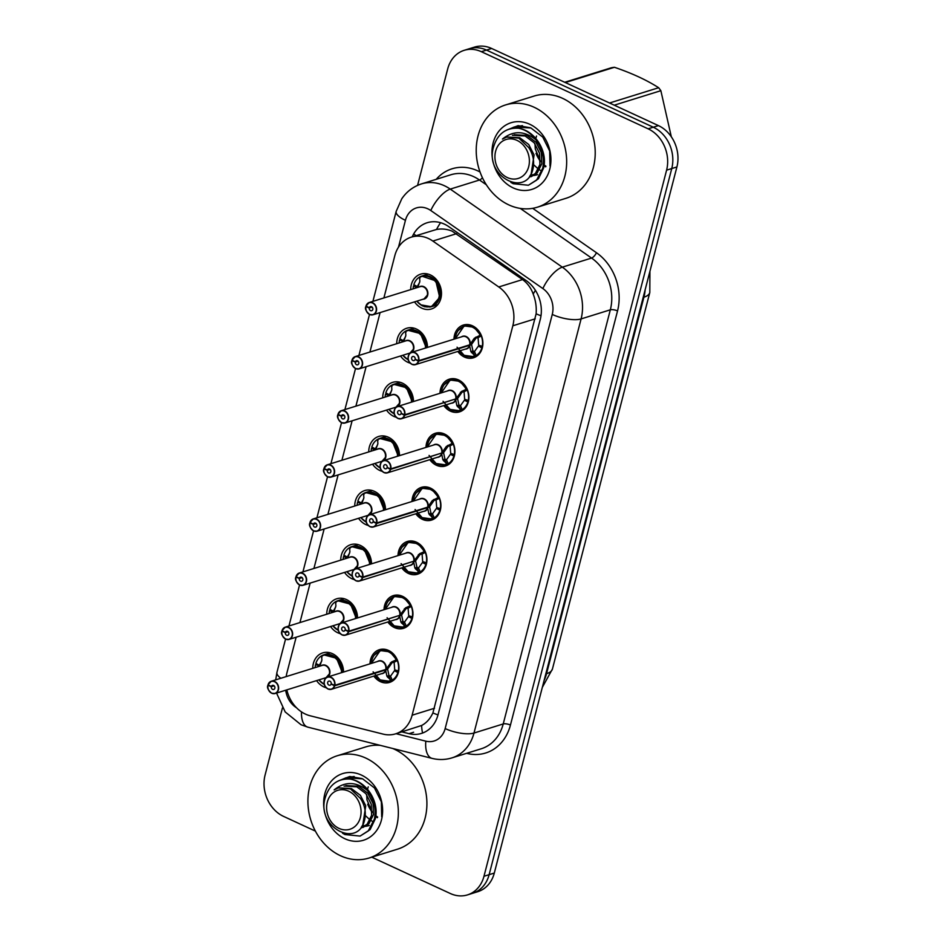 <?xml version="1.0" encoding="UTF-8"?>
<svg xmlns="http://www.w3.org/2000/svg" width="942" height="942" viewBox="0 0 942 942"><rect width="100%" height="100%" fill="white"/><g stroke="black" fill="none" stroke-linecap="round" stroke-linejoin="round"><path stroke-width="1.41" d="M370.006 663.816A17.133 14.189 72.7 0 1 379.39 649.686A17.133 14.189 72.7 0 1 388.516 650.427A17.133 14.189 72.7 0 1 398.937 667.219A17.133 14.189 72.7 0 1 389.564 682.408A17.133 14.189 72.7 0 1 380.438 681.678A17.133 14.189 72.7 0 1 373.833 676.085M384.006 609.709A17.133 14.189 72.7 0 1 393.379 595.58A17.133 14.189 72.7 0 1 402.517 596.321A17.133 14.189 72.7 0 1 412.937 613.112A17.133 14.189 72.7 0 1 403.565 628.302A17.133 14.189 72.7 0 1 394.427 627.572A17.133 14.189 72.7 0 1 387.821 621.991M397.995 555.603A17.133 14.189 72.7 0 1 407.38 541.473A17.133 14.189 72.7 0 1 416.505 542.215A17.133 14.189 72.7 0 1 426.926 559.006A17.133 14.189 72.7 0 1 417.553 574.196A17.133 14.189 72.7 0 1 408.428 573.466A17.133 14.189 72.7 0 1 401.81 567.885M411.984 501.497A17.133 14.189 72.7 0 1 421.368 487.367A17.133 14.189 72.7 0 1 430.494 488.109A17.133 14.189 72.7 0 1 440.915 504.9A17.133 14.189 72.7 0 1 431.542 520.09A17.133 14.189 72.7 0 1 422.416 519.36A17.133 14.189 72.7 0 1 415.811 513.779M425.984 447.403A17.133 14.189 72.7 0 1 435.357 433.261A17.133 14.189 72.7 0 1 444.494 434.003A17.133 14.189 72.7 0 1 454.915 450.794A17.133 14.189 72.7 0 1 445.542 465.984A17.133 14.189 72.7 0 1 436.405 465.254A17.133 14.189 72.7 0 1 429.799 459.672M439.973 393.297A17.133 14.189 72.7 0 1 449.358 379.155A17.133 14.189 72.7 0 1 458.483 379.897A17.133 14.189 72.7 0 1 468.904 396.688A17.133 14.189 72.7 0 1 459.531 411.878A17.133 14.189 72.7 0 1 450.406 411.148A17.133 14.189 72.7 0 1 443.788 405.566M453.962 339.191A17.133 14.189 72.7 0 1 463.346 325.049A17.133 14.189 72.7 0 1 472.472 325.791A17.133 14.189 72.7 0 1 482.893 342.582A17.133 14.189 72.7 0 1 473.52 357.783A17.133 14.189 72.7 0 1 464.394 357.042A17.133 14.189 72.7 0 1 457.788 351.46M312.756 668.349A18.228 15.096 72.7 0 1 322.729 652.877A18.228 15.096 72.7 0 1 332.444 653.666A18.228 15.096 72.7 0 1 343.547 672.046M326.285 687.79A18.228 15.096 72.7 0 1 323.848 686.906A18.228 15.096 72.7 0 1 316.571 680.619M326.744 614.243A18.228 15.096 72.7 0 1 336.73 598.771A18.228 15.096 72.7 0 1 346.444 599.559A18.228 15.096 72.7 0 1 357.536 617.94M340.274 633.683A18.228 15.096 72.7 0 1 337.837 632.8A18.228 15.096 72.7 0 1 330.56 626.512M340.733 560.137A18.228 15.096 72.7 0 1 350.718 544.664A18.228 15.096 72.7 0 1 360.433 545.453A18.228 15.096 72.7 0 1 371.525 563.846M354.274 579.577A18.228 15.096 72.7 0 1 351.837 578.694A18.228 15.096 72.7 0 1 344.548 572.406M354.734 506.031A18.228 15.096 72.7 0 1 364.707 490.558A18.228 15.096 72.7 0 1 374.421 491.347A18.228 15.096 72.7 0 1 385.525 509.74M368.263 525.471A18.228 15.096 72.7 0 1 365.826 524.588A18.228 15.096 72.7 0 1 358.549 518.3M368.722 451.925A18.228 15.096 72.7 0 1 378.708 436.452A18.228 15.096 72.7 0 1 388.422 437.241A18.228 15.096 72.7 0 1 399.514 455.634M382.252 471.365A18.228 15.096 72.7 0 1 379.814 470.482A18.228 15.096 72.7 0 1 372.537 464.194M382.711 397.818A18.228 15.096 72.7 0 1 392.696 382.346A18.228 15.096 72.7 0 1 402.411 383.135A18.228 15.096 72.7 0 1 413.503 401.527M396.252 417.271A18.228 15.096 72.7 0 1 393.815 416.376A18.228 15.096 72.7 0 1 386.526 410.088M396.712 343.712A18.228 15.096 72.7 0 1 406.685 328.252A18.228 15.096 72.7 0 1 416.399 329.029A18.228 15.096 72.7 0 1 427.503 347.421M410.241 363.165A18.228 15.096 72.7 0 1 407.804 362.27A18.228 15.096 72.7 0 1 400.527 355.982M410.7 289.606A18.228 15.096 72.7 0 1 420.685 274.146A18.228 15.096 72.7 0 1 430.4 274.923A18.228 15.096 72.7 0 1 441.48 292.785A18.228 15.096 72.7 0 1 431.507 308.952A18.228 15.096 72.7 0 1 421.792 308.175A18.228 15.096 72.7 0 1 414.515 301.876M286.839 689.862A32.134 26.6 -107.3 0 0 310.071 715.755L383.123 734.112A32.134 26.6 -107.3 0 0 395.605 733.842L421.616 725.481C426.408 722.997 430.176 718.817 432.896 712.929L536.116 313.816C536.657 307.068 535.68 300.474 533.184 294.034C531.005 287.958 527.461 283.13 522.563 279.574L452.113 231.155C446.967 229.047 441.751 228.494 436.487 229.483L411.313 237.137A32.134 26.6 -107.3 0 0 394.792 255.765L383.889 297.943M395.605 733.842A32.134 26.6 -107.3 0 0 412.125 715.213L512.837 325.779A32.134 26.6 -107.3 0 0 498.765 286.969L432.837 241.058A32.134 26.6 -107.3 0 0 428.433 238.514A32.134 26.6 -107.3 0 0 411.313 237.137M296.141 637.216L286.957 672.753A32.134 26.6 -107.3 0 0 286.203 676.603M380.097 312.579L369.9 352.049M366.108 366.685L355.899 406.155M352.12 420.791L341.911 460.261M338.119 474.898L327.922 514.367M324.13 529.004L313.922 568.473M310.142 583.11L299.933 622.58M417.589 185.374L447.697 68.943A32.134 26.6 72.7 0 1 464.218 50.315A32.134 26.6 72.7 0 1 481.338 51.692L648.108 128.819A32.134 26.6 72.7 0 1 666.595 170.161L483.976 876.272L489.133 874.671A32.134 26.6 72.7 0 1 472.625 893.299A32.134 26.6 72.7 0 0 489.133 874.671L671.752 168.559L489.133 874.671L494.303 873.057A32.134 26.6 72.7 0 1 477.782 891.685L467.467 894.9A32.134 26.6 72.7 0 1 450.347 893.522L371.772 857.185M648.108 128.819L653.265 127.205A32.134 26.6 72.7 0 1 671.752 168.559A32.134 26.6 72.7 0 0 653.265 127.205L486.496 50.091L653.265 127.205L658.423 125.604A32.134 26.6 72.7 0 1 676.909 166.958L494.303 873.057M464.218 50.315L469.375 48.701A32.134 26.6 72.7 0 1 486.496 50.091A32.134 26.6 72.7 0 0 469.375 48.701L474.532 47.1A32.134 26.6 72.7 0 1 491.653 48.478L658.423 125.604M401.916 731.887L409.028 733.677A32.134 26.6 -107.3 0 0 421.51 733.406A32.134 26.6 -107.3 0 0 438.018 714.778L540.272 319.397A32.134 26.6 -107.3 0 0 526.201 280.586L448.745 226.633A32.134 26.6 -107.3 0 0 444.33 224.102A32.134 26.6 -107.3 0 0 427.209 222.724A32.134 26.6 -107.3 0 0 412.231 236.854M315.382 831.103L283.577 816.396A32.134 26.6 72.7 0 1 265.091 775.042L282.447 707.937M483.976 876.272A32.134 26.6 72.7 0 1 467.467 894.9M365.861 306.503L365.955 306.586A6.217 5.146 -107.3 0 0 369.594 314.334A6.217 5.146 -107.3 0 0 376.093 310.99A6.217 5.146 -107.3 0 0 372.526 303.006A6.217 5.146 -107.3 0 0 366.085 306.091L366.026 305.962A6.429 5.322 72.7 0 1 369.264 302.488A6.429 5.322 72.7 0 1 372.691 302.771A6.429 5.322 72.7 0 1 376.588 309.07A6.429 5.322 72.7 0 1 373.079 314.769L369.617 314.487C365.967 311.355 364.719 308.693 365.861 306.503L366.485 306.291M366.085 306.091L369.346 307.775A2.143 1.778 72.7 0 1 372.867 308.811A2.143 1.778 72.7 0 1 370.547 310.613A2.143 1.778 72.7 0 1 369.299 307.952L365.955 306.586M369.299 307.952L372.09 307.08M427.291 295.199L423.994 298.932A6.429 5.322 -107.3 0 0 427.291 295.199A6.429 5.322 -107.3 0 0 423.594 286.933A6.429 5.322 -107.3 0 0 420.179 286.662L369.264 302.488L365.991 305.997M369.346 307.775L371.96 306.962M419.955 278.196L419.496 277.125L419.861 281.258L417.777 287.392M420.85 304.855L431.389 306.715L439.702 297.389L435.805 280.881L421.686 276.112L419.779 276.948M419.967 277.207L419.967 277.207A15.661 12.964 72.8 0 1 437.229 284.343A15.661 12.964 72.8 0 1 434.603 304.443A15.661 12.964 72.8 0 1 416.847 301.157M415.234 285.45L413.491 285.991L416.976 287.651M419.661 282.329L417.271 286.498L418.177 286.191M417.012 287.416L417.848 287.157M429.705 307.104A16.061 13.306 -107.3 0 0 431.436 306.703A16.061 13.306 -107.3 0 0 439.702 297.389A16.061 13.306 -107.3 0 0 430.459 276.724A16.061 13.306 -107.3 0 0 421.898 276.03A16.061 13.306 -107.3 0 0 413.821 284.708L417.247 286.486M413.491 285.991A16.061 13.306 -107.3 0 0 413.114 288.853M457.058 347.198L464.123 355.311L473.543 356.629L476.181 355.487L474.827 355.676L470.859 351.59L469.563 345.325L471.612 344.69L470.706 344.501M418.778 360.656L418.495 360.609A6.217 5.146 -107.3 0 0 414.857 352.873A6.217 5.146 -107.3 0 0 408.357 356.206A6.217 5.146 -107.3 0 0 411.925 364.201A6.217 5.146 -107.3 0 0 418.366 361.104L418.648 361.163A6.429 5.322 72.7 0 1 415.422 364.636A6.429 5.322 72.7 0 1 411.995 364.354A6.429 5.322 72.7 0 1 408.086 358.066A6.429 5.322 72.7 0 1 411.607 352.367A6.429 5.322 72.7 0 1 415.022 352.638A6.429 5.322 72.7 0 1 418.778 360.656L469.74 344.796L474.297 338.272L480.102 335.293L481.232 335.964L474.014 327.239L464.182 325.932L457.953 330.736M469.74 344.796L471.742 344.183L476.369 337.636A2.143 1.778 72.7 0 1 477.099 336.824L479.725 335.434M418.366 361.104L415.104 359.42A2.143 1.778 72.7 0 1 411.583 358.384A2.143 1.778 72.7 0 1 413.903 356.582A2.143 1.778 72.7 0 1 415.151 359.255L418.495 360.609M469.693 344.819A6.429 5.322 -107.3 0 0 465.937 336.8A6.429 5.322 -107.3 0 0 462.51 336.529L411.607 352.367C409.888 352.32 408.698 354.298 408.063 358.29C407.639 359.962 408.934 361.987 411.96 364.354L415.422 364.636L466.325 348.799A6.429 5.322 -107.3 0 0 469.563 345.325L418.648 361.163M482.622 346.479L478.677 345.184L478.065 337.648L474.297 338.272M471.612 344.69L472.931 350.93L474.474 351.543L478.406 346.103L479.878 345.667M470.741 357.077A16.061 13.306 -107.3 0 0 473.779 356.582A16.061 13.306 -107.3 0 0 481.857 347.892L478.43 346.126M482.186 346.621A16.061 13.306 -107.3 0 0 472.802 326.591A16.061 13.306 -107.3 0 0 464.241 325.897A16.061 13.306 -107.3 0 0 462.922 326.403M471.577 352.673L473.131 352.19A2.143 1.778 72.7 0 1 472.919 350.942L470.859 351.59M351.872 360.609L351.967 360.692A6.217 5.146 -107.3 0 0 355.593 368.44A6.217 5.146 -107.3 0 0 362.105 365.096A6.217 5.146 -107.3 0 0 358.525 357.112A6.217 5.146 -107.3 0 0 352.096 360.197L352.002 360.103A6.429 5.322 72.7 0 1 355.264 356.594A6.429 5.322 72.7 0 1 358.69 356.877A6.429 5.322 72.7 0 1 362.599 363.176A6.429 5.322 72.7 0 1 359.09 368.875L355.617 368.593C351.978 365.461 350.73 362.8 351.872 360.609L352.485 360.397M352.096 360.197L355.346 361.881A2.143 1.778 72.7 0 1 358.867 362.917A2.143 1.778 72.7 0 1 356.559 364.719A2.143 1.778 72.7 0 1 355.311 362.058L351.967 360.692M355.311 362.058L358.101 361.186M413.303 349.305L410.005 353.038A6.429 5.322 -107.3 0 0 413.303 349.305A6.429 5.322 -107.3 0 0 409.605 341.039A6.429 5.322 -107.3 0 0 406.179 340.768L355.264 356.594L352.037 360.068M355.346 361.881L357.972 361.069M405.967 332.302L405.496 331.231L405.861 335.364L403.788 341.499M405.661 336.435L403.27 340.604L399.82 338.814A16.061 13.306 -107.3 0 1 407.91 330.136A16.061 13.306 -107.3 0 1 416.47 330.819A16.061 13.306 -107.3 0 1 426.231 347.81L420.532 333.621L407.686 330.218L405.778 331.054M405.978 331.313L405.978 331.313A15.661 12.964 72.8 0 1 419.32 333.527A15.661 12.964 72.8 0 1 425.443 348.057M403.859 341.263L399.49 340.097L401.245 339.544M403.282 340.58L404.189 340.298M399.49 340.097A16.061 13.306 -107.3 0 0 399.125 342.959M337.884 414.715L337.978 414.798A6.217 5.146 -107.3 0 0 341.605 422.546A6.217 5.146 -107.3 0 0 348.104 419.202A6.217 5.146 -107.3 0 0 344.537 411.207A6.217 5.146 -107.3 0 0 338.096 414.303L338.048 414.174A6.429 5.322 72.7 0 1 341.275 410.7A6.429 5.322 72.7 0 1 344.701 410.983A6.429 5.322 72.7 0 1 348.611 417.282A6.429 5.322 72.7 0 1 345.09 422.982A6.429 5.322 72.7 0 1 341.663 422.699C337.978 419.567 336.73 416.906 337.884 414.715L338.496 414.504M338.096 414.303L341.357 415.987A2.143 1.778 72.7 0 1 344.878 417.023A2.143 1.778 72.7 0 1 342.57 418.825A2.143 1.778 72.7 0 1 341.31 416.164L337.978 414.798M341.31 416.164L344.113 415.292M399.314 403.412L396.005 407.144A6.429 5.322 -107.3 0 0 399.314 403.412A6.429 5.322 -107.3 0 0 395.616 395.145A6.429 5.322 -107.3 0 0 392.19 394.875L341.275 410.7L338.013 414.209M341.357 415.987L343.983 415.175M391.978 386.408L391.507 385.337L391.872 389.47L389.788 395.605M391.672 390.541L389.282 394.71L385.831 392.92A16.061 13.306 -107.3 0 1 393.909 384.242A16.061 13.306 -107.3 0 1 402.469 384.925A16.061 13.306 -107.3 0 1 412.243 401.916L406.544 387.727L393.697 384.324L391.79 385.16M391.99 385.408L391.99 385.408A15.661 12.964 72.8 0 1 405.319 387.633A15.661 12.964 72.8 0 1 411.454 402.163M389.87 395.369L388.999 395.864M389.011 395.628L385.502 394.203L387.244 393.65M389.282 394.71L390.188 394.404M385.502 394.203A16.061 13.306 -107.3 0 0 385.137 397.065M323.883 468.822L323.977 468.904A6.217 5.146 -107.3 0 0 327.616 476.652A6.217 5.146 -107.3 0 0 334.116 473.308A6.217 5.146 -107.3 0 0 330.548 465.313A6.217 5.146 -107.3 0 0 324.107 468.41L324.048 468.28A6.429 5.322 72.7 0 1 327.286 464.806A6.429 5.322 72.7 0 1 330.713 465.089A6.429 5.322 72.7 0 1 334.61 471.389A6.429 5.322 72.7 0 1 331.101 477.088L327.639 476.805C323.989 473.673 322.741 471.012 323.883 468.822L324.507 468.61M324.107 468.41L327.369 470.093A2.143 1.778 72.7 0 1 330.889 471.13A2.143 1.778 72.7 0 1 328.57 472.931A2.143 1.778 72.7 0 1 327.321 470.27L323.977 468.904M327.321 470.27L330.112 469.399M385.313 457.518L382.016 461.25A6.429 5.322 -107.3 0 0 385.313 457.518A6.429 5.322 -107.3 0 0 381.616 449.252A6.429 5.322 -107.3 0 0 378.201 448.981L327.286 464.806L324.013 468.304M327.369 470.093L329.983 469.281M377.978 440.515L377.518 439.443L377.883 443.576L375.799 449.711M377.683 444.648L375.293 448.816L371.843 447.026A16.061 13.306 -107.3 0 1 379.92 438.348A16.061 13.306 -107.3 0 1 388.481 439.031A16.061 13.306 -107.3 0 1 398.242 456.022L392.543 441.833L379.708 438.43L377.801 439.266M377.989 439.514L377.989 439.514A15.661 12.964 72.8 0 1 391.33 441.739A15.661 12.964 72.8 0 1 397.465 456.269M373.256 447.756L371.513 448.31L374.998 449.97M375.034 449.734L375.87 449.475M375.293 448.816L376.199 448.51M371.513 448.31A16.061 13.306 -107.3 0 0 371.136 451.171M309.894 522.928L309.989 523.01A6.217 5.146 -107.3 0 0 313.615 530.746A6.217 5.146 -107.3 0 0 320.127 527.414A6.217 5.146 -107.3 0 0 316.547 519.419A6.217 5.146 -107.3 0 0 310.118 522.516L310.024 522.41A6.429 5.322 72.7 0 1 313.286 518.912A6.429 5.322 72.7 0 1 316.712 519.195A6.429 5.322 72.7 0 1 320.621 525.495A6.429 5.322 72.7 0 1 317.113 531.182L313.639 530.911C310 527.779 308.752 525.118 309.894 522.928L310.507 522.716M310.118 522.516L313.368 524.199A2.143 1.778 72.7 0 1 316.889 525.236A2.143 1.778 72.7 0 1 314.581 527.037A2.143 1.778 72.7 0 1 313.333 524.364L309.989 523.01M313.333 524.364L316.123 523.505M371.325 511.624L368.028 515.345A6.429 5.322 -107.3 0 0 371.325 511.624A6.429 5.322 -107.3 0 0 367.627 503.358A6.429 5.322 -107.3 0 0 364.201 503.075L313.286 518.912L310.059 522.386M313.368 524.199L315.994 523.387M363.989 494.621L363.518 493.537L363.883 497.682L361.81 503.817M363.683 498.754L361.292 502.922L357.842 501.132A16.061 13.306 -107.3 0 1 365.932 492.454A16.061 13.306 -107.3 0 1 374.492 493.137A16.061 13.306 -107.3 0 1 384.254 510.128L378.554 495.939L365.708 492.536L363.8 493.373M364.001 493.62L364.001 493.62A15.661 12.964 72.8 0 1 377.342 495.845A15.661 12.964 72.8 0 1 383.465 510.376M361.881 503.581L357.513 502.404L359.267 501.862M361.304 502.898L362.211 502.616M357.513 502.404A16.061 13.306 -107.3 0 0 357.148 505.277M443.07 401.304L450.135 409.417L459.555 410.736L462.192 409.593L460.838 409.782L456.858 405.696L455.622 399.42L457.612 398.796L456.717 398.607M404.789 414.751L404.495 414.715A6.217 5.146 -107.3 0 0 400.868 406.979A6.217 5.146 -107.3 0 0 394.368 410.312A6.217 5.146 -107.3 0 0 397.936 418.307A6.217 5.146 -107.3 0 0 404.377 415.21L404.66 415.269A6.429 5.322 72.7 0 1 401.422 418.743A6.429 5.322 72.7 0 1 398.007 418.46A6.429 5.322 72.7 0 1 394.097 412.172A6.429 5.322 72.7 0 1 397.606 406.473A6.429 5.322 72.7 0 1 401.033 406.744A6.429 5.322 72.7 0 1 404.789 414.751L455.751 398.902L461.556 391.413L466.102 389.399L467.244 390.07L460.026 381.345L450.182 380.038L443.965 384.842M455.704 398.925A6.429 5.322 -107.3 0 0 451.948 390.906A6.429 5.322 -107.3 0 0 448.522 390.636L397.606 406.473C395.887 406.426 394.71 408.404 394.074 412.396C393.65 414.068 394.945 416.093 397.96 418.46L401.422 418.743L452.337 402.905A6.429 5.322 -107.3 0 0 455.575 399.432L455.622 399.42M455.751 398.902L457.753 398.289L462.369 391.742A2.143 1.778 72.7 0 1 463.111 390.93L465.725 389.541M404.377 415.21L401.115 413.526A2.143 1.778 72.7 0 1 397.595 412.49A2.143 1.778 72.7 0 1 399.903 410.688A2.143 1.778 72.7 0 1 401.162 413.361L404.495 414.715M404.66 415.269L454.998 399.137M468.633 400.585L464.653 399.278L464.076 391.754L460.308 392.378M457.612 398.796L458.942 405.036L460.473 405.649L464.418 400.209L465.878 399.773M456.752 411.183A16.061 13.306 -107.3 0 0 459.79 410.677A16.061 13.306 -107.3 0 0 467.868 401.998L464.43 400.22M468.198 400.727A16.061 13.306 -107.3 0 0 458.801 380.698A16.061 13.306 -107.3 0 0 450.241 380.003A16.061 13.306 -107.3 0 0 448.934 380.509M457.588 406.767L459.131 406.296A2.143 1.778 72.7 0 1 458.931 405.048L456.858 405.696M429.069 455.41L436.146 463.523L445.554 464.842L448.204 463.7L446.838 463.888L442.87 459.802L441.621 453.526L443.623 452.902L442.716 452.713M441.716 453.02L446.308 446.484L452.113 443.505L453.243 444.177L446.025 435.451L436.193 434.132L429.964 438.948M390.8 468.857L441.704 453.031A6.429 5.322 -107.3 0 0 437.948 445.013A6.429 5.322 -107.3 0 0 434.533 444.742L383.618 460.579C381.899 460.532 380.721 462.51 380.073 466.502C379.661 468.174 380.957 470.199 383.971 472.566L387.433 472.849A6.429 5.322 72.7 0 1 384.006 472.566A6.429 5.322 72.7 0 1 380.097 466.266A6.429 5.322 72.7 0 1 383.618 460.579A6.429 5.322 72.7 0 1 387.044 460.85A6.429 5.322 72.7 0 1 390.8 468.857L390.506 468.822A6.217 5.146 -107.3 0 0 386.879 461.085A6.217 5.146 -107.3 0 0 380.368 464.418A6.217 5.146 -107.3 0 0 383.947 472.413A6.217 5.146 -107.3 0 0 390.377 469.316L390.659 469.375A6.429 5.322 72.7 0 1 387.433 472.849L438.348 457.011A6.429 5.322 -107.3 0 0 441.574 453.538L441.621 453.526M441.751 453.008L443.753 452.395L448.38 445.837A2.143 1.778 72.7 0 1 449.11 445.036L451.736 443.647M390.377 469.316L387.127 467.632A2.143 1.778 72.7 0 1 383.606 466.596A2.143 1.778 72.7 0 1 385.914 464.795A2.143 1.778 72.7 0 1 387.162 467.467L390.506 468.822M390.659 469.375L441.009 453.243M454.645 454.692L450.688 453.396L450.076 445.86L446.308 446.484M443.623 452.902L444.942 459.143L446.484 459.755L450.429 454.315L451.889 453.879M442.764 465.289A16.061 13.306 -107.3 0 0 445.79 464.783A16.061 13.306 -107.3 0 0 453.879 456.105L450.453 454.327M454.209 454.833A16.061 13.306 -107.3 0 0 444.812 434.804A16.061 13.306 -107.3 0 0 436.252 434.109A16.061 13.306 -107.3 0 0 434.945 434.615M443.6 460.873L445.142 460.402A2.143 1.778 72.7 0 1 444.942 459.154L442.87 459.802M415.081 509.516L422.146 517.629L431.566 518.948L434.203 517.806L432.849 517.994L428.881 513.908L427.586 507.644L429.634 507.008L428.728 506.82M376.8 522.963L376.517 522.928A6.217 5.146 -107.3 0 0 372.879 515.192A6.217 5.146 -107.3 0 0 366.379 518.524A6.217 5.146 -107.3 0 0 369.947 526.519A6.217 5.146 -107.3 0 0 376.388 523.422L376.67 523.481A6.429 5.322 72.7 0 1 373.444 526.955A6.429 5.322 72.7 0 1 370.018 526.672A6.429 5.322 72.7 0 1 366.108 520.373A6.429 5.322 72.7 0 1 369.629 514.673A6.429 5.322 72.7 0 1 373.044 514.956A6.429 5.322 72.7 0 1 376.8 522.963L427.762 507.114L432.319 500.591L438.124 497.612L439.255 498.283L432.037 489.557L422.204 488.239L415.975 493.055M427.762 507.114L429.764 506.502L434.392 499.943A2.143 1.778 72.7 0 1 435.122 499.142L437.747 497.753M376.388 523.422L373.126 521.738A2.143 1.778 72.7 0 1 369.605 520.702A2.143 1.778 72.7 0 1 371.925 518.901A2.143 1.778 72.7 0 1 373.173 521.574L376.517 522.928M427.715 507.137A6.429 5.322 -107.3 0 0 423.959 499.119A6.429 5.322 -107.3 0 0 420.532 498.848L369.629 514.673C367.91 514.638 366.721 516.616 366.085 520.608C365.661 522.28 366.956 524.305 369.982 526.672L373.444 526.955L424.347 511.117A6.429 5.322 -107.3 0 0 427.586 507.644L376.67 523.481M440.644 508.798L436.699 507.502L436.087 499.966L432.319 500.591M429.634 507.008L430.953 513.237L432.496 513.861L436.429 508.421L437.9 507.985M428.763 519.395A16.061 13.306 -107.3 0 0 431.801 518.889A16.061 13.306 -107.3 0 0 439.879 510.211L436.452 508.433M440.208 508.939A16.061 13.306 -107.3 0 0 430.824 488.91A16.061 13.306 -107.3 0 0 422.263 488.215A16.061 13.306 -107.3 0 0 420.944 488.721M428.881 513.908L430.953 513.237M508.821 204.897A53.553 44.345 72.7 0 1 476.252 152.427A53.553 44.345 72.7 0 1 505.548 104.939A53.553 44.345 72.7 0 1 534.079 107.235A53.553 44.345 72.7 0 1 566.637 159.716A53.553 44.345 72.7 0 1 537.352 207.205A53.553 44.345 72.7 0 1 508.821 204.897M505.548 104.939L534.09 96.06A53.553 44.345 72.7 0 1 562.621 98.357A53.553 44.345 72.7 0 1 595.191 150.838A53.553 44.345 72.7 0 1 565.907 198.326L537.352 207.205M529.569 176.319L530.97 176.625M533.561 164.65L538.388 169.124M539.53 169.843L540.59 170.42M539.695 160.175A24.209 20.053 72.7 0 1 536.01 153.369L540.319 161.718M544.04 165.627L545.677 166.852M529.687 124.226A34.925 28.919 72.7 0 1 549.763 169.171A34.925 28.919 72.7 0 1 513.213 187.917A34.925 28.919 72.7 0 1 493.125 142.972A34.925 28.919 72.7 0 1 529.687 124.226M530.287 127.735L518.1 125.651L506.914 129.972M340.498 855.736A53.553 44.345 72.7 0 1 307.94 803.255A53.553 44.345 72.7 0 1 337.224 755.767A53.553 44.345 72.7 0 1 365.755 758.063A53.553 44.345 72.7 0 1 398.325 810.544A53.553 44.345 72.7 0 1 369.028 858.032A53.553 44.345 72.7 0 1 340.498 855.736M337.224 755.767L365.779 746.888A53.553 44.345 72.7 0 1 380.344 745.381M392.708 748.49A53.553 44.345 72.7 0 1 394.309 749.184A53.553 44.345 72.7 0 1 426.879 801.666A53.553 44.345 72.7 0 1 397.583 849.154L369.028 858.032M361.257 827.147L362.646 827.453M365.249 815.478L370.076 819.952M371.219 820.67L372.278 821.247M371.383 811.003A24.209 20.053 72.7 0 1 367.698 804.197L371.996 812.546M375.728 816.455L377.353 817.68M361.363 775.054A34.925 28.919 72.7 0 1 381.451 819.999A34.925 28.919 72.7 0 1 344.89 838.745A34.925 28.919 72.7 0 1 324.813 793.8A34.925 28.919 72.7 0 1 361.363 775.054M361.975 778.563L349.776 776.479L338.602 780.8M510.835 182.371L513.213 183.725L528.403 185.244L536.551 180.181L542.722 168.229C544.664 158.185 542.415 148.765 535.963 139.969L535.727 139.663C524.282 130.62 513.202 130.432 502.451 139.063L506.608 137.061L518.842 138.133L528.803 147.659C532.842 153.852 534.338 160.399 533.266 167.323C528.073 198.962 484.223 177.167 493.49 147.14C497.541 133.811 505.925 127.511 518.63 128.242C525.353 129.619 531.041 133.423 535.727 139.663M528.403 185.244L538.412 178.815L543.628 167.947C547.773 151.603 535.562 130.926 518.63 128.242M549.998 165.957L549.669 151.003L542.769 137.096L530.97 128.018L514.273 126.97L509.81 128.901M522.48 125.651L514.273 126.97M528.709 166.616A20.406 16.897 72.7 0 1 507.349 177.567A20.406 16.897 72.7 0 1 495.61 151.309A20.406 16.897 72.7 0 1 516.97 140.358A20.406 16.897 72.7 0 1 528.709 166.616M609.545 102.996L658.646 87.724A57.827 47.889 72.7 0 1 660.86 90.691L614.266 105.186M564.717 82.272L611.323 67.777A57.827 47.889 72.7 0 1 614.431 67.282L565.33 82.555M658.646 87.724C646.718 80.07 631.976 73.252 614.431 67.282M671.328 136.802L660.86 90.691M536.563 136.025L535.798 138.415M534.997 143.832L535.292 148.966L540.355 161.082M544.135 164.944L545.96 166.228M530.228 175.365L532.889 175.565M533.867 175.518L536.693 174.953M529.404 177.226L535.433 173.434L539.931 164.473L539.53 153.24L534.185 142.807L525.141 136.001L512.366 135.271M530.746 174.529L533.702 174.988M534.703 175L537.588 174.647M531.229 176.66L537.246 172.869L541.756 163.908L541.356 152.675L535.998 142.242L526.955 135.436L514.191 134.706M531.194 173.681L534.079 154.935L528.721 144.503L519.678 137.697L506.749 137.014M342.523 833.199L344.902 834.553L360.091 836.072L368.228 831.009L374.398 819.057C376.353 809.013 374.092 799.593 367.651 790.797L367.404 790.491C355.97 781.448 344.878 781.259 334.139 789.902L338.296 787.889L350.53 788.96L360.492 798.486C364.53 804.68 366.014 811.239 364.954 818.151C359.762 849.79 315.911 827.994 325.167 797.968C329.217 784.639 337.601 778.339 350.318 779.081C357.03 780.447 362.729 784.262 367.404 790.491M360.091 836.072L370.1 829.643L375.316 818.775C379.461 802.431 367.239 781.754 350.318 779.081M381.687 816.785L381.357 801.83L374.445 787.924L362.646 778.846L345.961 777.798L341.499 779.729M354.168 776.491L345.961 777.798M360.386 817.444A20.406 16.897 72.7 0 1 339.026 828.395A20.406 16.897 72.7 0 1 327.298 802.137A20.406 16.897 72.7 0 1 348.658 791.186A20.406 16.897 72.7 0 1 360.386 817.444M368.251 786.864L367.486 789.243M366.673 794.659L366.968 799.793L372.043 811.91M375.811 815.772L377.648 817.055M361.905 826.193L364.578 826.393M365.555 826.346L368.369 825.781M361.092 828.053L367.109 824.262L371.619 815.301L371.219 804.068L365.861 793.635L356.818 786.829L344.054 786.099M362.423 825.357L365.39 825.816M366.391 825.828L369.276 825.475M362.905 827.488L368.934 823.697L373.432 814.736L373.044 803.502L367.686 793.07L358.643 786.264L345.867 785.534M362.882 824.509L365.755 805.775L360.397 795.331L351.354 788.536L338.425 787.842M295.906 577.034L296 577.116A6.217 5.146 -107.3 0 0 299.627 584.852A6.217 5.146 -107.3 0 0 306.126 581.52A6.217 5.146 -107.3 0 0 302.559 573.525A6.217 5.146 -107.3 0 0 296.118 576.622L296.071 576.492A6.429 5.322 72.7 0 1 299.297 573.019A6.429 5.322 72.7 0 1 302.723 573.301A6.429 5.322 72.7 0 1 306.633 579.589A6.429 5.322 72.7 0 1 303.112 585.288A6.429 5.322 72.7 0 1 299.686 585.017C296 581.885 294.752 579.224 295.906 577.034L296.518 576.822M296.118 576.622L299.379 578.306A2.143 1.778 72.7 0 1 302.9 579.342A2.143 1.778 72.7 0 1 300.592 581.143A2.143 1.778 72.7 0 1 299.332 578.47L296 577.116M299.332 578.47L302.135 577.611M357.336 565.73L354.027 569.451A6.429 5.322 -107.3 0 0 357.336 565.73A6.429 5.322 -107.3 0 0 353.639 557.464A6.429 5.322 -107.3 0 0 350.212 557.181L299.297 573.019L296.035 576.516M299.379 578.306L302.005 577.493M350 548.727L349.529 547.643L349.894 551.788L347.81 557.923M349.694 552.86L347.304 557.028L343.854 555.238A16.061 13.306 -107.3 0 1 351.931 546.56A16.061 13.306 -107.3 0 1 360.492 547.243A16.061 13.306 -107.3 0 1 370.265 564.234L364.566 550.046L351.719 546.643L349.812 547.479M350.012 547.726L350.012 547.726A15.661 12.964 72.8 0 1 363.341 549.951A15.661 12.964 72.8 0 1 369.476 564.482M347.892 557.688L347.021 558.182M347.033 557.947L343.524 556.51L345.267 555.968M347.304 557.028L348.21 556.722M343.524 556.51A16.061 13.306 -107.3 0 0 343.159 559.383M281.905 631.14L281.999 631.222A6.217 5.146 -107.3 0 0 285.638 638.959A6.217 5.146 -107.3 0 0 292.138 635.626A6.217 5.146 -107.3 0 0 288.57 627.631A6.217 5.146 -107.3 0 0 282.129 630.728L282.07 630.598A6.429 5.322 72.7 0 1 285.308 627.125A6.429 5.322 72.7 0 1 288.735 627.407A6.429 5.322 72.7 0 1 292.632 633.695A6.429 5.322 72.7 0 1 289.123 639.394L285.661 639.123C282.011 635.991 280.763 633.33 281.905 631.14L282.529 630.928M282.129 630.728L285.391 632.412A2.143 1.778 72.7 0 1 288.911 633.448A2.143 1.778 72.7 0 1 286.592 635.249A2.143 1.778 72.7 0 1 285.344 632.577L281.999 631.222M285.344 632.577L288.134 631.705M343.335 619.836L340.038 623.557A6.429 5.322 -107.3 0 0 343.335 619.836A6.429 5.322 -107.3 0 0 339.638 611.57A6.429 5.322 -107.3 0 0 336.223 611.287L285.308 627.125L282.035 630.622M285.391 632.412L288.005 631.599M336 602.833L335.54 601.75L335.905 605.894L333.821 612.029M335.705 606.966L333.315 611.134L329.865 609.344A16.061 13.306 -107.3 0 1 337.942 600.666A16.061 13.306 -107.3 0 1 346.503 601.349A16.061 13.306 -107.3 0 1 356.264 618.341L350.565 604.152L337.731 600.749L335.823 601.585M336.011 601.832L336.011 601.832A15.661 12.964 72.8 0 1 349.352 604.058A15.661 12.964 72.8 0 1 355.487 618.588M331.278 610.075L329.535 610.616L333.021 612.288M333.056 612.053L333.892 611.794M333.315 611.134L334.222 610.828M329.535 610.616A16.061 13.306 -107.3 0 0 329.158 613.489M267.917 685.246L268.011 685.329A6.217 5.146 -107.3 0 0 271.637 693.065A6.217 5.146 -107.3 0 0 278.149 689.732A6.217 5.146 -107.3 0 0 274.569 681.737A6.217 5.146 -107.3 0 0 268.14 684.834L268.046 684.728A6.429 5.322 72.7 0 1 271.308 681.231A6.429 5.322 72.7 0 1 274.734 681.513A6.429 5.322 72.7 0 1 278.644 687.801A6.429 5.322 72.7 0 1 275.135 693.5L271.661 693.23C268.023 690.097 266.774 687.436 267.917 685.246L268.529 685.034M268.14 684.834L271.39 686.518A2.143 1.778 72.7 0 1 274.911 687.554A2.143 1.778 72.7 0 1 272.603 689.356A2.143 1.778 72.7 0 1 271.343 686.683L268.011 685.329M271.343 686.683L274.146 685.811M329.347 673.942L326.05 677.663A6.429 5.322 -107.3 0 0 329.347 673.942A6.429 5.322 -107.3 0 0 325.649 665.676A6.429 5.322 -107.3 0 0 322.223 665.393L271.308 681.231L268.081 684.704M271.39 686.518L274.016 685.705M322.011 656.939L321.54 655.856L321.905 660.001L319.833 666.135M321.705 661.072L319.314 665.24L315.864 663.451A16.061 13.306 -107.3 0 1 323.954 654.772A16.061 13.306 -107.3 0 1 332.514 655.455A16.061 13.306 -107.3 0 1 342.276 672.447L336.577 658.258L323.73 654.855L321.823 655.691M322.023 655.938L322.023 655.938A15.661 12.964 72.8 0 1 335.364 658.164A15.661 12.964 72.8 0 1 341.487 672.694M319.903 665.9L315.535 664.722L317.289 664.181M319.326 665.217L320.233 664.934M315.535 664.722A16.061 13.306 -107.3 0 0 315.17 667.595M401.092 563.622L408.157 571.735L417.577 573.054L420.214 571.912L418.86 572.1L414.88 568.014L413.644 561.738L415.634 561.114L414.739 560.926M362.811 577.069L362.517 577.034A6.217 5.146 -107.3 0 0 358.89 569.298A6.217 5.146 -107.3 0 0 352.39 572.63A6.217 5.146 -107.3 0 0 355.958 580.625A6.217 5.146 -107.3 0 0 362.399 577.528L362.682 577.587A6.429 5.322 72.7 0 1 359.444 581.061A6.429 5.322 72.7 0 1 356.029 580.778A6.429 5.322 72.7 0 1 352.12 574.479A6.429 5.322 72.7 0 1 355.629 568.78A6.429 5.322 72.7 0 1 359.055 569.062A6.429 5.322 72.7 0 1 362.811 577.069L413.773 561.22L419.579 553.719L424.124 551.718L425.266 552.389L418.048 543.652L408.204 542.345L401.987 547.161M413.726 561.244A6.429 5.322 -107.3 0 0 409.97 553.225A6.429 5.322 -107.3 0 0 406.544 552.954L355.629 568.78C353.909 568.744 352.732 570.722 352.096 574.714C351.672 576.386 352.967 578.4 355.982 580.778L359.444 581.061L410.359 565.224A6.429 5.322 -107.3 0 0 413.597 561.75L413.644 561.738M413.773 561.22L415.775 560.596L420.391 554.049A2.143 1.778 72.7 0 1 421.133 553.248L423.747 551.859M362.399 577.528L359.137 575.845A2.143 1.778 72.7 0 1 355.617 574.808A2.143 1.778 72.7 0 1 357.925 573.007A2.143 1.778 72.7 0 1 359.185 575.668L362.517 577.034M362.682 577.587L413.02 561.456M426.655 562.904L422.675 561.597L422.098 554.073L418.33 554.697M415.634 561.114L416.965 567.343L418.495 567.967L422.44 562.527L423.9 562.091M414.774 573.501A16.061 13.306 -107.3 0 0 417.812 572.995A16.061 13.306 -107.3 0 0 425.89 564.317L422.452 562.539M426.22 563.045A16.061 13.306 -107.3 0 0 416.823 543.004A16.061 13.306 -107.3 0 0 408.263 542.321A16.061 13.306 -107.3 0 0 406.956 542.816M414.88 568.014L416.965 567.343M387.091 617.728L394.168 625.841L403.576 627.16L406.226 626.018L404.86 626.206L400.892 622.109L399.643 615.844L401.645 615.22L400.739 615.032M399.738 615.338L405.59 607.826L410.135 605.824L411.265 606.495L404.047 597.758L394.215 596.451L387.986 601.267M341.97 634.849A6.429 5.322 72.7 0 1 338.119 628.549A6.429 5.322 72.7 0 1 341.64 622.886A6.429 5.322 72.7 0 1 345.066 623.168A6.429 5.322 72.7 0 1 348.823 631.175L348.528 631.14A6.217 5.146 -107.3 0 0 344.902 623.392A6.217 5.146 -107.3 0 0 338.39 626.736A6.217 5.146 -107.3 0 0 341.97 634.731A6.217 5.146 -107.3 0 0 348.399 631.635L348.681 631.693A6.429 5.322 72.7 0 1 345.455 635.167L396.37 619.33A6.429 5.322 -107.3 0 0 399.596 615.856L399.643 615.844M399.773 615.326L401.775 614.702L406.402 608.155A2.143 1.778 72.7 0 1 407.132 607.354L409.758 605.965M348.823 631.175L399.726 615.338A6.429 5.322 -107.3 0 0 395.97 607.331A6.429 5.322 -107.3 0 0 392.555 607.06L341.64 622.886C339.921 622.85 338.743 624.829 338.096 628.82C337.683 630.492 338.979 632.506 341.993 634.884L345.455 635.167A6.429 5.322 72.7 0 1 342.028 634.884M348.399 631.635L345.149 629.951A2.143 1.778 72.7 0 1 341.628 628.915A2.143 1.778 72.7 0 1 343.936 627.113A2.143 1.778 72.7 0 1 345.184 629.774L348.528 631.14M348.681 631.693L399.031 615.562M412.667 617.01L408.71 615.715L408.098 608.167L404.33 608.803M401.645 615.22L402.964 621.449L404.507 622.073L408.451 616.633L409.911 616.198M400.786 627.596A16.061 13.306 -107.3 0 0 403.812 627.101A16.061 13.306 -107.3 0 0 411.901 618.423L408.475 616.645M412.231 617.151A16.061 13.306 -107.3 0 0 402.835 597.11A16.061 13.306 -107.3 0 0 394.274 596.427A16.061 13.306 -107.3 0 0 392.967 596.922M400.892 622.109L402.964 621.449M373.103 671.834L380.168 679.947L389.588 681.254L392.225 680.112L390.871 680.312L386.903 676.215L385.608 669.962L387.657 669.326L386.75 669.138M334.822 685.281L334.54 685.246A6.217 5.146 -107.3 0 0 330.901 677.498A6.217 5.146 -107.3 0 0 324.401 680.842A6.217 5.146 -107.3 0 0 327.969 688.837A6.217 5.146 -107.3 0 0 334.41 685.741L334.693 685.8A6.429 5.322 72.7 0 1 331.466 689.273A6.429 5.322 72.7 0 1 328.04 688.991A6.429 5.322 72.7 0 1 324.13 682.691A6.429 5.322 72.7 0 1 327.651 676.992A6.429 5.322 72.7 0 1 331.066 677.274A6.429 5.322 72.7 0 1 334.822 685.281L385.784 669.432L391.601 661.932L396.146 659.93L397.277 660.601L390.059 651.864L380.227 650.557L373.998 655.373M385.784 669.432L387.786 668.808L392.414 662.261A2.143 1.778 72.7 0 1 393.144 661.461L395.77 660.071M334.41 685.741L331.148 684.057A2.143 1.778 72.7 0 1 327.628 683.021A2.143 1.778 72.7 0 1 329.947 681.219A2.143 1.778 72.7 0 1 331.195 683.88L334.54 685.246M385.737 669.444A6.429 5.322 -107.3 0 0 381.981 661.437A6.429 5.322 -107.3 0 0 378.554 661.166L327.651 676.992C325.932 676.957 324.743 678.935 324.107 682.926C323.683 684.598 324.978 686.612 328.004 688.991L331.466 689.273L382.37 673.436A6.429 5.322 -107.3 0 0 385.608 669.962L334.693 685.8M398.666 671.116L394.722 669.821L394.109 662.273L390.341 662.909M387.657 669.326L388.975 675.555L390.518 676.179L394.451 670.739L395.923 670.304M386.785 681.702A16.061 13.306 -107.3 0 0 389.823 681.207A16.061 13.306 -107.3 0 0 397.901 672.529L394.474 670.751M398.231 671.246A16.061 13.306 -107.3 0 0 388.846 651.216A16.061 13.306 -107.3 0 0 380.285 650.533A16.061 13.306 -107.3 0 0 378.967 651.028M386.903 676.215L388.975 675.555M456.635 233.651L432.837 241.058M416.152 235.63A32.134 10.786 -165.5 0 1 413.656 233.981M541.002 315.758A32.134 10.786 -165.5 0 1 536.116 313.816M533.184 294.034A32.134 12.328 -55.1 0 1 535.433 290.348M437.983 714.931A32.134 10.786 -165.5 0 1 432.896 712.929M436.487 229.483A32.134 12.328 -55.1 0 1 440.55 222.689M422.593 733.041A32.134 16.073 -75.9 0 1 421.616 725.481M522.563 279.574L498.765 286.969M535.233 318.82L512.837 325.779M434.521 708.254L412.125 715.213M552.436 669.008A37.48 12.587 -165.5 0 1 546.548 673.683L643.916 297.189A37.48 12.587 14.5 0 0 649.803 292.515L552.436 669.008L542.309 687.401M544.04 680.713A42.837 35.478 -107.3 0 0 546.548 673.683L545.807 673.907M643.162 297.425L643.916 297.189A42.837 35.478 -107.3 0 0 645.188 289.594M491.653 48.478L481.338 51.692M676.909 166.958L666.595 170.161M396.087 733.7L425.819 741.166A21.419 17.733 -107.3 0 0 445.154 728.566L552.259 314.44A21.419 17.733 -107.3 0 0 542.875 288.57L430.8 210.513A21.419 17.733 -107.3 0 0 427.856 208.83A21.419 17.733 -107.3 0 0 405.437 220.322L398.49 247.181M421.557 183.878A42.837 35.478 72.7 0 1 444.377 185.727A42.837 35.478 72.7 0 1 450.264 189.106L479.502 180.016A42.837 35.478 -107.3 0 0 473.614 176.625A42.837 35.478 -107.3 0 0 450.794 174.788L421.557 183.878C413.303 186.551 406.708 191.52 401.775 198.797L396.17 211.397A21.419 7.195 14.5 0 0 405.437 220.322M276.548 693.065L285.179 711.928L301.016 724.739L307.881 727.165A21.419 10.715 -75.9 0 1 301.499 711.893M436.205 179.333A48.195 39.905 72.7 0 1 477.747 170.855A48.195 39.905 72.7 0 1 480.031 171.997M532.701 208.323L596.439 252.715A48.195 39.905 72.7 0 1 617.54 310.931L510.446 725.057A48.195 39.905 72.7 0 1 466.949 753.4L466.62 753.317M430.8 210.513A21.419 8.219 -55.1 0 1 450.264 189.106L562.327 267.163L591.576 258.061L520.267 208.406M542.875 288.57A21.419 8.219 -55.1 0 1 562.327 267.163A42.837 35.478 72.7 0 1 581.096 318.914L610.334 309.812A42.837 35.478 -107.3 0 0 591.576 258.061A5.358 2.061 124.9 0 0 596.439 252.715M486.331 184.773L479.502 180.016A5.358 2.061 124.9 0 0 482.422 177.732M552.259 314.44A21.419 7.195 14.5 0 0 581.096 318.914L473.991 733.041L503.228 723.951L610.334 309.812A5.358 1.802 -165.5 0 1 617.54 310.931M445.154 728.566A21.419 7.195 14.5 0 0 473.991 733.041A42.837 35.478 72.7 0 1 451.972 757.874L481.209 748.784A42.837 35.478 -107.3 0 0 503.228 723.951A5.358 1.802 -165.5 0 1 510.446 725.057M285.709 690.215A21.419 17.733 -107.3 0 0 296.542 707.783M307.881 727.165L432.072 758.381A21.419 10.715 -75.9 0 1 425.819 741.166M275.7 679.865L276.948 672.364A21.419 7.195 14.5 0 0 280.869 678.264M413.609 732.252L409.028 733.677M419.143 286.98A6.618 5.475 72.8 0 1 427.55 291.102A6.618 5.475 72.8 0 1 422.946 299.25M369.594 314.463A6.429 5.322 72.7 0 1 365.885 306.539M423.994 298.932L373.079 314.769A6.429 5.322 72.7 0 1 369.653 314.487M469.728 345.95A6.618 5.487 72.7 0 1 465.301 349.117M461.462 336.859A6.618 5.487 72.7 0 1 467.573 337.424A6.618 5.487 72.7 0 1 470.188 344.148M474.827 355.676A15.661 12.976 72.7 0 1 459.178 351.025M455.351 338.755A15.661 12.976 72.7 0 1 465.619 326.038A15.661 12.976 72.7 0 1 480.102 335.293M481.232 335.964L478.124 337.613A1.072 0.883 -107.3 0 0 478.065 337.648M474.474 351.543A1.072 0.883 -107.3 0 0 474.497 351.613L476.181 355.487M475.557 337.307L477.099 336.824A1.072 0.589 62.1 0 1 478.124 337.613M474.544 355.44L473.131 352.19L474.497 351.613M405.154 341.086A6.618 5.475 72.8 0 1 412.773 343.477A6.618 5.475 72.8 0 1 411.889 352.273M410.029 353.226A6.618 5.475 72.8 0 1 408.958 353.356M355.593 368.569A6.429 5.322 72.7 0 1 351.896 360.645M409.994 353.038L359.09 368.875A6.429 5.322 72.7 0 1 355.664 368.593M408.31 359.773A15.661 12.964 72.8 0 1 402.858 355.252M391.166 395.193A6.618 5.475 72.8 0 1 398.784 397.583A6.618 5.475 72.8 0 1 397.889 406.379M396.029 407.333A6.618 5.475 72.8 0 1 394.957 407.462M341.605 422.664A6.429 5.322 72.7 0 1 337.895 414.751M394.309 413.879A15.661 12.964 72.8 0 1 388.869 409.358M377.165 449.299A6.618 5.475 72.8 0 1 384.795 451.689A6.618 5.475 72.8 0 1 383.9 460.485M382.04 461.439A6.618 5.475 72.8 0 1 380.968 461.568M327.616 476.77A6.429 5.322 72.7 0 1 323.907 468.857M382.016 461.25L331.101 477.088A6.429 5.322 72.7 0 1 327.675 476.805M380.321 467.986A15.661 12.964 72.8 0 1 374.869 463.464M363.176 503.405A6.618 5.475 72.8 0 1 370.795 505.795A6.618 5.475 72.8 0 1 369.912 514.591M368.051 515.545A6.618 5.475 72.8 0 1 366.98 515.674M313.615 530.876A6.429 5.322 72.7 0 1 309.918 522.963M368.016 515.356L317.113 531.182A6.429 5.322 72.7 0 1 313.686 530.911M366.332 522.092A15.661 12.964 72.8 0 1 360.88 517.57M455.728 400.056A6.618 5.487 72.7 0 1 451.3 403.223M447.474 390.954A6.618 5.487 72.7 0 1 453.573 391.531A6.618 5.487 72.7 0 1 456.199 398.254M460.838 409.782A15.661 12.976 72.7 0 1 445.189 405.131M441.362 392.861A15.661 12.976 72.7 0 1 451.63 380.144A15.661 12.976 72.7 0 1 466.102 389.399M467.244 390.07L464.123 391.719A1.072 0.883 -107.3 0 0 464.076 391.754M460.473 405.649A1.072 0.883 -107.3 0 0 460.508 405.719L462.192 409.593M461.556 391.413L463.111 390.93A1.072 0.589 62.1 0 1 464.123 391.719M460.556 409.546L459.131 406.296L460.508 405.719M441.739 454.162A6.618 5.487 72.7 0 1 437.312 457.329M433.485 445.06A6.618 5.487 72.7 0 1 439.584 445.637A6.618 5.487 72.7 0 1 442.198 452.36M446.838 463.888A15.661 12.976 72.7 0 1 431.189 459.237M427.374 446.967A15.661 12.976 72.7 0 1 437.63 434.25A15.661 12.976 72.7 0 1 452.113 443.505M453.243 444.177L450.135 445.825A1.072 0.883 -107.3 0 0 450.076 445.86M446.484 459.755A1.072 0.883 -107.3 0 0 446.508 459.826L448.204 463.7M447.568 445.519L449.11 445.036A1.072 0.589 62.1 0 1 450.135 445.825M446.567 463.652L445.142 460.402L446.508 459.826M427.75 508.268A6.618 5.487 72.7 0 1 423.323 511.435M419.484 499.166A6.618 5.487 72.7 0 1 425.596 499.743A6.618 5.487 72.7 0 1 428.21 506.466M432.849 517.994A15.661 12.976 72.7 0 1 417.2 513.343M413.373 501.073A15.661 12.976 72.7 0 1 423.641 488.356A15.661 12.976 72.7 0 1 438.124 497.612M439.255 498.283L436.146 499.931A1.072 0.883 -107.3 0 0 436.087 499.966M432.496 513.861A1.072 0.883 -107.3 0 0 432.519 513.932L434.203 517.806M433.579 499.625L435.122 499.142A1.072 0.589 62.1 0 1 436.146 499.931M429.599 514.98L431.153 514.509A2.143 1.778 72.7 0 1 430.941 513.26M432.566 517.759L431.153 514.509L432.519 513.932M349.188 557.511A6.618 5.475 72.8 0 1 356.806 559.901A6.618 5.475 72.8 0 1 355.911 568.697M354.051 569.651A6.618 5.475 72.8 0 1 352.979 569.78M299.627 584.982A6.429 5.322 72.7 0 1 295.918 577.069M352.332 576.198A15.661 12.964 72.8 0 1 346.892 571.676M335.187 611.617A6.618 5.475 72.8 0 1 342.817 614.007A6.618 5.475 72.8 0 1 341.922 622.803M340.062 623.757A6.618 5.475 72.8 0 1 338.99 623.887M285.638 639.088A6.429 5.322 72.7 0 1 281.929 631.175M340.038 623.569L289.123 639.394A6.429 5.322 72.7 0 1 285.697 639.123M338.343 630.304A15.661 12.964 72.8 0 1 332.891 625.782M321.198 665.711A6.618 5.475 72.8 0 1 328.817 668.113A6.618 5.475 72.8 0 1 327.934 676.909M326.073 677.863A6.618 5.475 72.8 0 1 325.002 677.993M271.637 693.194A6.429 5.322 72.7 0 1 267.94 685.281M326.038 677.675L275.135 693.5A6.429 5.322 72.7 0 1 271.708 693.23M324.354 684.41A15.661 12.964 72.8 0 1 318.902 679.889M413.75 562.374A6.618 5.487 72.7 0 1 409.323 565.541M405.496 553.272A6.618 5.487 72.7 0 1 411.595 553.849A6.618 5.487 72.7 0 1 414.221 560.572M418.86 572.1A15.661 12.976 72.7 0 1 403.211 567.449M399.384 555.179A15.661 12.976 72.7 0 1 409.652 542.462A15.661 12.976 72.7 0 1 424.124 551.718M425.266 552.389L422.146 554.037A1.072 0.883 -107.3 0 0 422.098 554.073M418.495 567.967A1.072 0.883 -107.3 0 0 418.531 568.038L420.214 571.912M419.579 553.719L421.133 553.248A1.072 0.589 62.1 0 1 422.146 554.037M415.61 569.086L417.153 568.603A2.143 1.778 72.7 0 1 416.953 567.367M418.578 571.865L417.153 568.603L418.531 568.038M399.761 616.468A6.618 5.487 72.7 0 1 395.334 619.648M391.507 607.378A6.618 5.487 72.7 0 1 397.606 607.955A6.618 5.487 72.7 0 1 400.22 614.679M404.86 626.206A15.661 12.976 72.7 0 1 389.211 621.555M385.396 609.286A15.661 12.976 72.7 0 1 395.652 596.569A15.661 12.976 72.7 0 1 410.135 605.824M411.265 606.495L408.157 608.143A1.072 0.883 -107.3 0 0 408.098 608.167M404.507 622.073A1.072 0.883 -107.3 0 0 404.53 622.144L406.226 626.018M405.59 607.826L407.132 607.354A1.072 0.589 62.1 0 1 408.157 608.143M401.622 623.192L403.164 622.709A2.143 1.778 72.7 0 1 402.964 621.473M404.589 625.971L403.164 622.709L404.53 622.144M385.773 670.574A6.618 5.487 72.7 0 1 381.345 673.754M377.507 661.484A6.618 5.487 72.7 0 1 383.618 662.061A6.618 5.487 72.7 0 1 386.232 668.785M390.871 680.312A15.661 12.976 72.7 0 1 375.222 675.661M371.395 663.392A15.661 12.976 72.7 0 1 381.663 650.675A15.661 12.976 72.7 0 1 396.146 659.93M397.277 660.601L394.168 662.25A1.072 0.883 -107.3 0 0 394.109 662.273M390.518 676.179A1.072 0.883 -107.3 0 0 390.541 676.25L392.225 680.112M391.601 661.932L393.144 661.461A1.072 0.589 62.1 0 1 394.168 662.25M387.621 677.298L389.176 676.815A2.143 1.778 72.7 0 1 388.964 675.579M390.589 680.077L389.176 676.815L390.541 676.25M649.803 292.515L649.921 271.296M432.072 758.381C438.784 760.041 445.413 759.876 451.972 757.874M396.17 211.397L372.902 301.358M369.511 314.44L358.902 355.464M355.523 368.546L344.913 409.57M341.534 422.652L330.925 463.676M327.533 476.758L316.924 517.782M313.545 530.864L302.935 571.888M299.556 584.97L288.947 625.994M285.556 639.076L276.948 672.364M416.788 301.169L421.945 305.632L424.736 306.762L431.389 306.727M431.436 306.703L437.677 304.772M421.898 276.03L428.139 274.087M473.543 356.629L467.032 356.618L464.241 355.475L459.119 351.048M455.292 338.779L464.182 325.92M464.241 325.897L468.374 324.613M473.779 356.582L477.924 355.287M402.799 355.275L408.345 359.938M407.91 330.136L414.139 328.193M396.005 407.144L345.09 422.982L341.628 422.699M388.799 409.381L394.357 414.044M393.909 384.242L400.15 382.299M374.81 463.488L380.368 468.15M379.92 438.348L386.161 436.405M360.821 517.594L366.367 522.257M365.932 492.454L372.161 490.511M459.555 410.736L453.031 410.724L450.252 409.582L445.13 405.154M441.303 392.873L450.182 380.026M450.241 380.003L454.385 378.719M459.79 410.677L463.923 409.393M445.566 464.842L439.043 464.83L436.252 463.688L431.13 459.249M427.315 446.979L436.193 434.132M436.252 434.109L440.397 432.825M445.79 464.783L449.935 463.499M431.566 518.948L425.054 518.924L422.263 517.794L417.141 513.355M413.314 501.085L422.204 488.239M422.263 488.215L426.396 486.932M431.801 518.889L435.946 517.605M354.027 569.463L303.112 585.288L299.65 585.017M346.821 571.7L352.379 576.363M351.931 546.56L358.172 544.617M332.832 625.806L338.39 630.469M337.942 600.666L344.183 598.723M318.843 679.912L324.389 684.575M323.954 654.772L330.183 652.83M417.577 573.054L411.053 573.03L408.275 571.9L403.152 567.461M399.326 555.191L408.204 542.345M408.263 542.321L412.408 541.026M417.812 572.995L421.945 571.712M403.588 627.16L397.065 627.137L394.274 626.006L389.152 621.567M385.337 609.297L394.215 596.451M394.274 596.427L398.419 595.132M403.812 627.101L407.957 625.818M389.588 681.266L383.076 681.243L380.285 680.112L375.163 675.673M371.336 663.404L380.227 650.557M380.285 650.533L384.418 649.238M389.823 681.207L393.968 679.924"/></g></svg>
